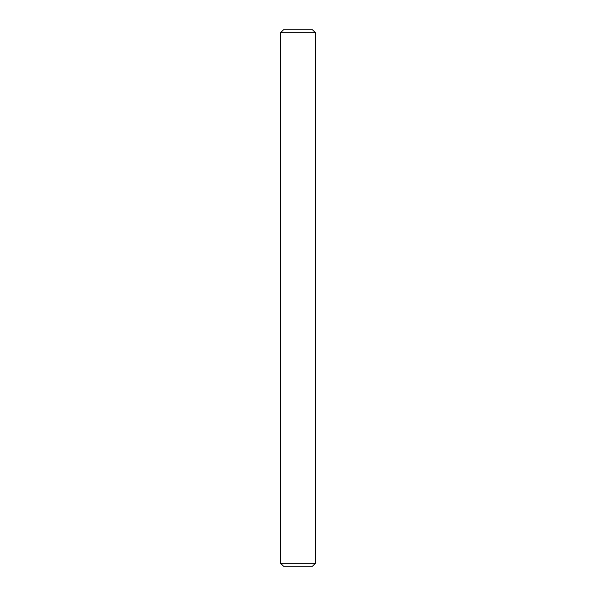 <?xml version="1.0" encoding="UTF-8"?>
<svg xmlns="http://www.w3.org/2000/svg" width="596" height="596" viewBox="0 0 596 596"><rect width="100%" height="100%" fill="white"/><g stroke="black" fill="none" stroke-linecap="round" stroke-linejoin="round"><path stroke-width="0.89" d="M315.396 563.302L312.498 566.2L283.502 566.2L280.604 563.302L315.396 563.302L315.396 32.698L280.604 32.698L283.502 29.8L312.498 29.8L315.396 32.698M280.604 563.302L280.604 32.698"/></g></svg>

